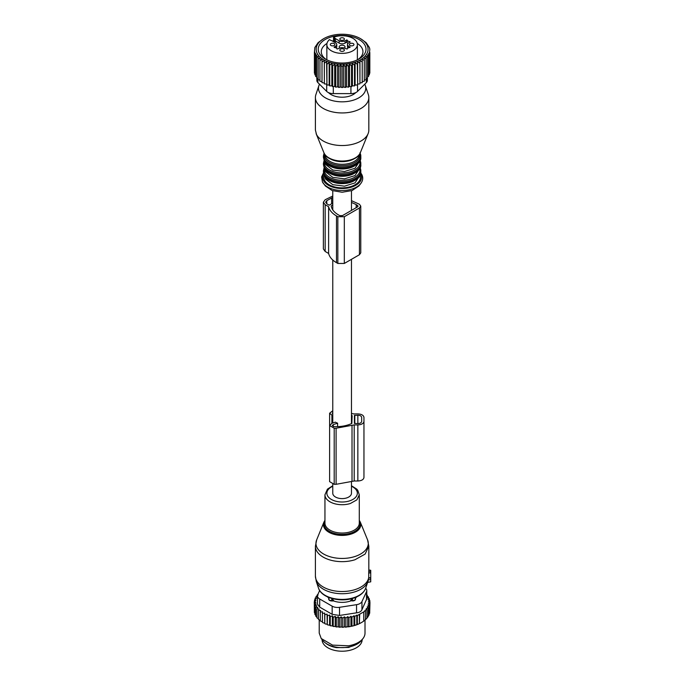 <?xml version="1.0" encoding="UTF-8"?>
<svg xmlns="http://www.w3.org/2000/svg" width="685" height="685" viewBox="0 0 685 685"><rect width="100%" height="100%" fill="white"/><g stroke="black" fill="none" stroke-linecap="round" stroke-linejoin="round"><path stroke-width="1.03" d="M332.764 484.167L332.764 493.217A9.35 5.394 0 0 0 335.504 497.027A9.35 5.394 0 0 0 345.694 498.2A9.35 5.394 0 0 0 351.465 493.217L351.465 481.615M354.205 480.998L354.205 424.914L357.853 424.914C361.56 424.709 363.598 423.527 363.958 421.386L363.958 477.471C363.598 479.611 361.56 480.784 357.853 480.998L354.205 480.998L336.104 484.304L334.194 484.304L329.613 481.658L329.613 425.573L331.908 423.287L335.325 422.148A9.35 5.394 0 0 0 335.504 422.251A9.35 5.394 0 0 0 337.602 423.167L333.244 424.623L332.285 425.573L334.194 426.678L336.104 426.678C341.986 426.644 347.235 425.573 351.85 423.45L352.133 415.701L351.465 415.187M337.602 426.652L337.602 423.167M370.731 570.631L370.731 572.831L368.727 573.037L368.804 570.168M367.674 582.259L370.731 581.839L370.731 572.831M316.667 539.874A26.15 15.096 0 0 0 326.265 555.355A26.15 15.096 0 0 0 354.65 556.597A26.15 15.096 0 0 0 367.571 539.874L360.31 522.133A18.7 10.797 180 0 1 351.08 534.086A18.7 10.797 180 0 1 330.778 533.204A18.7 10.797 180 0 1 323.919 522.133L316.667 539.874L315.408 546.236L315.408 576.111A26.715 15.421 0 0 0 354.924 589.639A26.715 15.421 0 0 0 368.727 577.412L368.727 573.037M368.727 577.412L368.239 580.366M370.731 577.815L368.727 577.729M350.523 600.976L352.501 600.642L350.523 600.976A15.832 9.145 180 0 1 337.654 602.004A15.832 9.145 180 0 1 333.706 600.976L331.728 600.959A3.057 1.764 0 0 1 328.731 599.229L328.731 598.913A3.057 1.764 0 0 0 331.728 600.642L333.706 600.668L331.754 598.476L331.728 600.959M350.523 600.668L352.544 598.416M352.475 598.476L352.501 600.642A3.057 1.764 0 0 0 355.498 598.913L355.198 597.525M355.541 597.765L355.498 599.229A3.057 1.764 0 0 1 352.501 600.959M356.585 596.943A15.832 9.145 180 0 1 355.541 598.082M329.04 597.525L328.697 598.082A15.832 9.145 180 0 1 327.644 596.943M322.078 639.627L322.078 639.653A20.036 11.568 0 0 0 336.472 650.75A20.036 11.568 0 0 0 362.151 639.653L362.151 639.627M325.76 643.215A20.036 11.568 0 0 0 336.472 647.633L348.699 647.462L358.469 643.215M328.697 598.082L328.731 599.229M328.697 597.765L328.731 598.913A3.057 2.492 -1.7 0 1 329.716 597.782M369.712 611.671L369.968 602.44L368.239 603.083L369.712 604.281L369.712 613.169L368.795 614.325M356.791 615.096L354.761 616.431L354.761 625.319L356.791 624.754L357.33 624.463L357.33 615.575L356.791 615.096L356.791 624.754M369.712 604.281L367.862 605.026L369.112 606.071L367.16 606.919L368.17 607.783L366.158 608.725L366.937 609.402L364.908 610.412L365.447 610.883L357.33 615.575M366.775 595.068L367.323 595.256L366.432 596.096L368.513 596.969L367.391 597.748L369.361 598.758L368.016 599.452L369.849 600.591L368.307 601.19L369.968 602.44M319.664 590.53L317.72 594.726A7.629 4.41 0 0 0 317.463 595.864L317.463 604.127L319.698 607.124L332.156 614.317L339.529 615.464L356.551 612.827C359.317 612.561 361.115 611.517 361.954 609.71L366.775 598.861L366.775 590.598A7.629 4.41 0 0 0 365.653 588.304M350.943 616.277L348.999 617.69L348.999 626.569L350.095 626.561L351.962 626.03L351.962 617.151L350.943 616.277L350.943 626.073M354.761 616.431L353.982 615.755L351.962 617.151M346.815 627.015A27.092 15.644 180 0 1 345.214 627.152L348.999 626.569M317.857 594.426L317.292 594.803L318.08 595.025L316.059 596.421L317.069 596.721L315.126 598.133L316.367 598.519L314.518 599.923L315.99 600.411L314.269 601.764L315.931 602.295L314.381 603.613L316.213 604.033L314.869 605.446L316.838 605.737L315.716 607.235L317.797 607.381L316.907 608.948L319.082 608.965L318.439 610.575L320.674 610.438L320.289 612.09L322.549 611.808L322.421 613.477L324.681 613.041L324.81 614.71L327.045 614.12L327.439 615.772L329.613 615.036L330.256 616.654L332.345 615.781L333.227 617.348L335.196 616.337L336.326 617.836L338.15 616.697L339.495 618.11L341.156 616.86L341.156 626.732L341.995 627.254A27.092 15.644 180 0 0 343.493 627.229L344.427 626.698L345.214 627.152M341.156 626.732L340.248 627.212A27.092 15.644 180 0 1 338.878 627.143L338.15 626.569L337.157 626.989A27.092 15.644 180 0 1 335.813 626.826L335.196 626.201L334.126 626.561A27.092 15.644 180 0 1 332.824 626.304L332.345 625.645L331.206 625.927A27.092 15.644 180 0 1 329.964 625.593L329.613 624.908L328.432 625.105A27.092 15.644 180 0 1 327.259 624.694L327.439 615.772M327.045 614.12L327.259 624.694M327.045 623.992L325.829 624.112A27.092 15.644 180 0 1 324.75 623.615L324.81 614.71M324.681 613.041L324.75 623.615M324.681 622.905L323.448 622.948A27.092 15.644 180 0 1 322.789 622.571M322.421 621.672L320.289 620.978L320.289 612.09M320.289 620.267L318.439 619.463L318.439 610.575M316.907 608.948L316.907 617.836L318.439 618.718M315.716 607.235L315.716 616.115L316.907 617.031M361.492 622.545A27.092 15.644 180 0 1 361.269 622.674A27.092 15.644 180 0 1 354.196 625.611L354.761 625.319M351.371 626.313A27.092 15.644 180 0 0 353.383 625.833L354.196 625.611M350.095 626.561A27.092 15.644 180 0 1 349.744 626.621A27.092 15.644 180 0 1 348.365 626.826M359.368 614.299L359.368 623.65L357.33 624.463M359.368 623.65L359.685 614.582M361.269 622.674L359.685 623.47M361.706 622.417L363.735 621.132L363.735 612.244M363.418 621.312L365.447 619.771L365.447 610.883M364.908 620.071L366.937 618.29L366.937 609.402M366.758 618.11L368.17 616.671L368.17 607.783M368.008 616.217L369.112 614.959L369.112 606.071M369.849 600.591L369.849 602.346M369.361 598.758L369.361 600.283M368.513 596.969L368.513 598.322M367.323 595.256L367.323 596.472M341.156 616.86L342.697 618.178L342.697 627.066L343.493 627.229M348.999 617.69L347.749 616.637L345.899 618.033L344.427 616.834L342.697 618.178M317.463 595.864A7.629 4.41 0 0 0 319.698 598.981L332.156 606.174A7.629 4.41 0 0 0 339.529 607.312L356.551 604.675A7.629 4.41 0 0 0 361.954 601.567L366.509 591.737A7.629 4.41 0 0 0 366.775 590.598M353.383 625.833L351.962 626.03M353.982 615.755L353.982 625.491M344.427 616.834L344.427 626.698M345.899 618.033L345.899 626.921M341.995 627.254L342.697 627.066M339.495 618.11L339.495 626.998L340.248 627.212M338.878 627.143L339.495 626.998M338.15 616.697L338.15 626.569M336.326 617.836L336.326 626.715L337.157 626.989M335.813 626.826L336.326 626.715M335.196 616.337L335.196 626.201M333.227 617.348L333.227 626.227L334.126 626.561M332.345 615.781L332.345 625.645M330.256 616.654L330.256 625.542L331.206 625.927M329.613 615.036L329.613 624.908M328.432 625.105L327.439 624.66M325.829 624.112L324.81 623.59M322.421 613.477L322.421 622.357L323.448 622.948M314.869 605.446L314.869 614.334L315.768 615.25M314.381 603.613L314.381 612.501L315.22 613.477M314.269 601.764L314.381 610.814M314.518 599.923L314.518 601.567M315.126 598.133L315.126 599.461M316.059 596.421L316.059 597.448M317.292 594.803L317.292 595.556M347.749 616.637L347.749 626.475M365.011 620.122L365.011 633.111A22.896 13.22 180 0 1 363.016 638.506A22.896 13.22 180 0 1 348.562 645.792L332.516 645.107L321.214 638.506L319.219 633.111L319.219 620.019M321.214 638.506L322.626 640.321A21.355 12.33 0 0 0 348.126 647.119A21.355 12.33 0 0 0 361.611 640.321L363.016 638.506M351.465 413.286L352.013 413.5A3.819 2.201 0 0 0 354.205 413.903L357.853 413.903C361.56 414.108 363.598 415.281 363.958 417.422L363.958 421.386M332.764 412.507L332.285 413.235L332.764 413.971M329.613 425.573L334.194 428.219L336.104 428.219L354.205 424.914M332.764 410.726L329.613 413.235L332.764 415.812M354.419 415.444L354.419 423.373L357.853 423.595C360.173 423.458 361.44 422.731 361.671 421.386L361.671 417.422C361.44 416.086 360.173 415.35 357.853 415.221L354.419 415.444M318.165 56.341L318.165 57.882L318.165 56.341L316.727 57.403L316.727 54.903L315.622 55.759L315.622 53.498L314.86 54.106L314.86 52.077L314.406 52.445L314.86 47.47L318.165 42.581L323.765 38.634A25.944 14.984 180 0 1 360.464 38.634A25.944 14.984 180 0 1 364.891 42.05A25.944 14.984 180 0 1 354.556 62.378A25.944 14.984 180 0 1 319.347 56.41A25.944 14.984 180 0 1 323.765 38.634M360.464 38.634L366.064 42.581L369.369 47.47L369.823 49.132L369.369 54.106L368.607 53.498L368.607 55.759L367.502 54.903L367.502 57.403L366.064 56.341L366.064 58.996L364.3 57.771L364.3 60.511L362.219 59.184L362.219 61.924L359.95 60.528L359.873 63.183L357.63 61.633L357.287 64.279L355.095 62.583L354.505 65.195L352.398 63.362L351.551 65.923L349.555 63.945L348.477 66.445L346.619 64.347L345.317 66.762L343.622 64.544L342.115 66.873L340.608 64.544L338.912 66.762L337.611 64.347L335.753 66.445L334.674 63.945L332.679 65.923L331.831 63.362L329.733 65.195L329.134 62.583L326.942 64.279L326.599 61.633L324.356 63.183L324.279 60.528L322.01 61.924L322.01 59.184L319.929 60.511L319.929 57.771L318.165 58.996L318.165 79.725L319.929 80.051M315.622 74.99L314.86 74.828L314.86 52.077M314.86 73.261L314.406 73.167L314.406 52.445M318.165 78.415L316.727 78.133L316.727 54.903M316.727 76.711L315.622 76.48L315.622 53.498M318.165 57.882L318.165 58.996M363.076 55.845A23.889 13.794 0 0 0 353.571 37.127A23.889 13.794 0 0 0 321.154 42.616A23.889 13.794 0 0 0 325.221 58.978A23.889 13.794 0 0 0 359.008 58.978A23.889 13.794 0 0 0 363.076 55.845M369.369 73.261L369.823 73.167L369.823 52.445M368.607 74.99L369.369 74.828L369.369 52.077M367.502 76.711L368.607 76.48L368.607 53.498M366.064 78.415L367.502 78.133L367.502 54.903M364.3 80.051L366.064 79.725L366.064 56.341M362.219 81.592L364.3 81.241L364.3 57.771M359.95 60.528L359.95 82.953L362.219 82.645L362.219 59.184M359.95 82.953L359.873 63.183M357.63 61.633L357.63 84.067L359.873 83.904M357.63 84.067L357.287 64.279M355.095 62.583L355.095 85.017L357.287 85M355.095 85.017L354.505 85.916L354.505 65.195M352.398 63.362L352.398 85.788L354.505 85.916M352.398 85.788L351.551 86.644L351.551 65.923M349.555 63.945L349.555 86.378L351.551 86.644M349.555 86.378L348.477 87.175L348.477 66.445M346.619 64.347L346.619 86.781L348.477 87.175M346.619 86.781L345.317 87.492L345.317 66.762M343.622 64.544L343.622 86.978L345.317 87.492M343.622 86.978L342.115 87.594L342.115 66.873M340.608 64.544L340.608 86.978L342.115 87.594M340.608 86.978L338.912 87.492L338.912 66.762M337.611 64.347L337.611 86.781L338.912 87.492M337.611 86.781L335.753 87.175L335.753 66.445M334.674 63.945L334.674 86.378L335.753 87.175M334.674 86.378L332.679 86.644L332.679 65.923M331.831 63.362L331.831 85.788L332.679 86.644M331.831 85.788L329.733 85.916L329.733 65.195M329.134 62.583L329.134 85.017L329.733 85.916M329.134 85.017L326.942 85L326.942 64.279M326.599 61.633L326.942 85M326.599 84.067L324.356 83.904L324.356 63.183M324.279 60.528L324.356 83.904M324.279 82.953L322.01 82.645L322.01 59.184M322.01 81.592L319.929 81.241L319.929 57.771M367.374 78.159L367.374 80.385A7.629 4.41 180 0 1 366.347 82.594L357.536 91.405A7.629 4.41 180 0 1 350.925 93.605L333.304 93.605A7.629 4.41 180 0 1 326.694 91.405L317.883 82.594A7.629 4.41 180 0 1 316.855 80.385L316.855 78.159M357.853 59.604A20.833 12.03 0 0 0 360.396 57.489A20.833 12.03 0 0 0 362.947 51.726A20.833 12.03 0 0 0 357.262 43.463M333.535 40.758A20.833 12.03 0 0 0 332.465 41.066M326.968 43.463A20.833 12.03 0 0 0 323.834 45.955A20.833 12.03 0 0 0 321.282 51.726A20.833 12.03 0 0 0 326.377 59.604M343.211 48.909A2.286 1.319 180 0 1 344.401 50.065A2.286 1.319 180 0 1 341.019 51.229A2.286 1.319 180 0 1 339.828 50.065A2.286 1.319 180 0 1 343.211 48.909M339.143 48.352A4.196 2.423 180 0 1 345.086 48.352L347.175 49.046A3.057 1.764 180 0 1 349.898 47.479L350.129 47.102L348.691 46.272A4.196 2.423 180 0 1 347.458 44.559A4.196 2.423 180 0 1 348.691 42.847L350.129 42.016L349.898 41.639A3.057 1.764 180 0 1 347.175 40.064L345.086 40.766A4.196 2.423 180 0 1 339.143 40.766L335.256 38.523A2.86 1.653 180 0 0 334.563 37.855L333.535 37.273A15.267 8.811 180 0 1 349.436 36.827A15.267 8.811 180 0 1 357.382 44.559A15.267 8.811 180 0 1 334.794 52.291A15.267 8.811 180 0 1 326.848 44.559A15.267 8.811 180 0 1 329.494 39.602L330.512 40.192A2.86 1.653 180 0 0 331.66 40.603L335.547 42.847A4.196 2.423 180 0 1 336.772 44.559A4.196 2.423 180 0 1 335.547 46.272L334.1 47.102L334.331 47.479A3.057 1.764 180 0 1 337.054 49.046L339.143 48.352M334.588 45.193A2.286 1.319 180 0 1 332.011 45.835A2.286 1.319 180 0 1 330.29 44.559A2.286 1.319 180 0 1 330.564 43.926A2.286 1.319 180 0 1 333.141 43.275A2.286 1.319 180 0 1 334.862 44.559A2.286 1.319 180 0 1 334.588 45.193M341.019 40.209A2.286 1.319 180 0 1 339.828 39.054A2.286 1.319 180 0 1 343.211 37.889A2.286 1.319 180 0 1 344.401 39.054A2.286 1.319 180 0 1 341.019 40.209M349.65 43.926A2.286 1.319 180 0 1 352.218 43.275A2.286 1.319 180 0 1 353.948 44.559A2.286 1.319 180 0 1 353.666 45.193A2.286 1.319 180 0 1 351.088 45.835A2.286 1.319 180 0 1 349.367 44.559A2.286 1.319 180 0 1 349.65 43.926M345.086 40.766L345.086 43.104A4.196 2.423 180 0 1 339.143 43.104L335.256 40.852L335.256 38.523M345.086 43.104L346.524 42.264L346.524 39.935M347.954 43.412A3.057 1.764 0 0 1 347.175 42.401L346.524 42.264M347.458 44.559L347.458 46.897A4.196 2.423 0 0 0 347.954 48.044M336.275 48.044A4.196 2.423 0 0 0 336.772 46.897L336.772 44.559M334.768 42.393A2.86 1.653 0 0 0 335.402 41.365A2.86 1.653 0 0 0 335.256 40.852M333.535 37.273L333.535 41.682M344.324 48.001A2.928 1.695 0 0 0 345.043 46.94A2.928 1.695 0 0 0 343.519 45.407A2.928 1.695 0 0 0 340.591 45.45A2.928 1.695 0 0 0 339.186 46.94A2.928 1.695 0 0 0 339.906 48.001M355.738 92.621A15.644 9.033 180 0 1 342.115 97.21A15.644 9.033 180 0 1 328.5 92.621M323.483 172.885L321.616 176.953L322.421 181.902L325.358 185.977L332.131 190.541L342.115 192.245L352.099 190.541L358.871 185.977L360.789 183.511A20.456 11.808 180 0 1 342.115 190.498A20.456 11.808 180 0 1 323.448 183.511A20.456 11.808 180 0 1 322.489 182.013M364.737 84.204A23.641 13.649 180 0 1 364.805 84.332A23.641 13.649 180 0 1 365.328 85.591A23.641 13.649 180 0 1 347.689 101.44A23.641 13.649 180 0 1 319.424 92.021A23.641 13.649 180 0 1 318.902 85.591A23.641 13.649 180 0 1 319.493 84.204M365.328 85.591L368.342 94.599A26.715 15.421 180 0 1 368.83 97.527A26.715 15.421 180 0 1 345.916 112.785A26.715 15.421 180 0 1 316.487 101.868A26.715 15.421 180 0 1 315.408 97.527A26.715 15.421 180 0 1 315.888 94.599L318.902 85.591M368.83 97.527L368.83 130.107A26.715 15.421 180 0 1 368.11 133.652A26.715 15.421 180 0 1 342.834 145.528A26.715 15.421 180 0 1 316.487 134.448L315.408 130.107L315.408 97.527M332.764 203.137L329.202 205.192L326.779 203.787L325.658 202.229L326.779 200.671L326.779 203.787M351.465 200.654L359.428 204.258L360.764 206.125L360.764 252.859L359.428 254.726L344.315 263.451L337.842 263.451L336.489 262.672C332.114 260.103 329.494 257.029 328.62 253.459L325.161 251.455L323.371 248.963L323.371 202.229L325.161 199.737L332.764 196.021M360.764 206.125L359.428 207.992L344.315 216.717L337.842 216.717L336.489 215.938C332.114 213.369 329.494 210.295 328.62 206.724L325.161 204.721L323.371 202.229M351.465 202.426L356.191 204.567L356.191 207.683M332.764 205.003L331.163 205.928C331.763 209.396 334.169 212.367 338.381 214.85L339.726 215.629L342.431 215.629L357.536 206.904L358.092 206.125L356.191 204.567M332.764 197.417L326.779 200.671M328.62 206.724L328.62 253.459M370.731 571.769L368.804 571.487M370.731 578.243L368.693 577.943M370.731 579.561L368.376 579.938M370.731 570.442L368.83 570.168M315.408 546.236A26.715 15.421 0 0 0 354.924 559.765L365.088 554.096L368.83 546.236L368.83 570.828M315.408 576.111L316.273 581.402A26.321 15.198 0 0 0 354.736 591.866A26.321 15.198 0 0 0 367.956 581.402L368.367 579.972M316.273 581.402L318.525 588.158A24.026 13.871 0 0 0 353.631 597.705A24.026 13.871 0 0 0 365.704 588.158L367.956 581.402M324.947 520.968A17.964 10.369 0 0 0 330.761 532.048A17.964 10.369 0 0 0 350.729 533.118A17.964 10.369 0 0 0 359.291 520.968M332.764 485.751L327.439 489.15L324.947 494.801L324.947 523.126A17.168 9.915 0 0 0 350.352 531.825A17.168 9.915 0 0 0 359.291 523.126L359.291 494.801L357.775 490.323L356.722 489.073L351.465 485.751M324.947 494.801A17.168 9.915 0 0 0 350.352 503.501L356.885 499.853L359.291 494.801M332.764 486.273A15.233 8.794 0 0 0 329.374 498.038A15.233 8.794 0 0 0 349.418 500.932A15.233 8.794 0 0 0 351.465 486.273M354.513 597.782A3.057 2.492 1.7 0 1 355.498 598.913L355.498 599.229M366.509 599.88L366.509 591.737M361.954 601.567L361.954 609.71M356.551 612.827L356.551 604.675M339.529 615.464L339.529 607.312M332.156 614.317L332.156 606.174M319.698 598.981L319.698 607.124M331.908 423.287L331.908 415.53M334.194 484.304L334.194 428.219M336.104 484.304L336.104 428.219M352.013 481.401L352.013 425.317M357.853 480.998L357.853 424.914M354.804 423.595L354.804 415.221M357.853 423.595L357.853 415.221M333.244 426.532L333.244 424.623M351.85 423.45L351.85 415.358M317.883 78.364L317.883 82.594M326.694 91.405L326.694 84.323M333.304 86.567L333.304 93.605M350.925 93.605L350.925 86.567M357.536 84.323L357.536 91.405M366.347 82.594L366.347 78.364M339.143 40.766L339.143 43.104M347.175 42.401L347.175 40.064M349.898 42.145L349.898 41.639M348.691 47.702L348.691 46.272M335.547 47.702L335.547 46.272M334.563 42.273L334.563 37.855M360.31 152.729C356.851 163.587 328.637 164.023 324.202 153.337L323.919 152.729A18.7 10.797 0 0 0 324.176 153.286A18.7 10.797 0 0 0 342.62 161.035A18.7 10.797 0 0 0 360.31 152.729L368.11 133.652M355.695 157.798A17.168 9.915 180 0 1 328.535 157.798M359.283 154.562A17.168 9.915 180 0 1 344.409 164.212A17.168 9.915 180 0 1 325.64 157.173A17.168 9.915 180 0 1 324.947 154.562M359.839 153.697A17.938 10.352 180 0 1 346.011 165.376A17.938 10.352 180 0 1 324.904 158.184A17.938 10.352 180 0 1 324.39 153.697M360.104 153.2A18.7 10.797 180 0 1 360.815 156.146A18.7 10.797 180 0 1 344.778 166.832A18.7 10.797 180 0 1 324.176 159.185A18.7 10.797 180 0 1 323.414 156.146L324.091 153.115M359.976 152.772L360.815 157.293A18.7 10.797 180 0 1 344.778 167.979A18.7 10.797 180 0 1 324.176 160.333L323.414 156.146M355.969 164.914A17.168 9.915 180 0 1 328.261 164.914M359.283 161.806L355.001 168.253L344.469 171.524L332.79 170.034L325.64 164.494A17.168 9.915 180 0 1 324.947 161.806M359.822 160.958A17.938 10.352 180 0 1 346.062 172.689A17.938 10.352 180 0 1 324.904 165.505A17.938 10.352 180 0 1 324.407 160.958M360.079 160.47A18.7 10.797 180 0 1 360.815 163.467A18.7 10.797 180 0 1 344.778 174.153A18.7 10.797 180 0 1 324.176 166.506A18.7 10.797 180 0 1 323.414 163.467L324.116 160.384M359.976 160.102L360.815 164.614A18.7 10.797 180 0 1 344.778 175.3A18.7 10.797 180 0 1 324.176 167.654L323.414 163.467M355.969 172.235A17.168 9.915 180 0 1 328.261 172.235M359.283 169.126L355.001 175.583L344.469 178.845L332.79 177.355L325.64 171.824A17.168 9.915 180 0 1 324.947 169.126M359.822 168.279A17.938 10.352 180 0 1 346.062 180.009A17.938 10.352 180 0 1 324.904 172.826A17.938 10.352 180 0 1 324.407 168.279M360.079 167.791A18.7 10.797 180 0 1 360.815 170.788A18.7 10.797 180 0 1 344.778 181.474A18.7 10.797 180 0 1 324.176 173.827A18.7 10.797 180 0 1 323.414 170.788L324.116 167.705M359.976 167.423L360.815 171.944A18.7 10.797 180 0 1 344.778 182.621A18.7 10.797 180 0 1 324.176 174.983L323.414 170.788M355.969 179.564A17.168 9.915 180 0 1 328.261 179.564M359.283 176.456L355.001 182.904L344.469 186.174L332.79 184.676L325.64 179.145A17.168 9.915 180 0 1 324.947 176.456M360.053 175.154A18.315 10.575 180 0 1 346.541 187.544A18.315 10.575 180 0 1 324.536 180.266A18.315 10.575 180 0 1 324.176 175.154M360.584 173.733A19.463 11.234 180 0 1 360.789 174.118A19.463 11.234 180 0 1 347.595 188.067A19.463 11.234 180 0 1 323.44 180.446A19.463 11.234 180 0 1 323.654 173.733M331.634 197.871L331.634 203.787M359.428 207.992L359.428 254.726M344.315 216.717L344.315 263.451M337.842 216.717L337.842 263.451M336.489 215.938L336.489 262.672M325.161 204.721L325.161 251.455M357.536 205.346L357.536 206.904M351.465 423.63L351.465 259.324M351.465 210.406L351.465 190.773M332.764 422.996L332.764 260M332.764 209.884L332.764 190.773M370.731 581.839L367.631 582.387M370.731 570.305L368.83 569.971M367.571 539.874L368.83 546.236M365.704 588.158C363.949 592.748 359.822 596.087 353.323 598.185C340.017 602.654 321.308 597.765 318.525 588.158M360.31 522.133L359.291 520.309M324.947 520.309L323.919 522.133M329.613 469.319L329.613 413.235M326.848 44.559L326.848 59.843M323.919 152.729L316.119 133.652M360.815 157.293C361.86 169.966 329.271 172.689 324.253 160.667L323.414 157.293M360.815 164.614C361.86 177.287 329.271 180.018 324.253 167.988L323.414 164.614M360.815 171.944C361.86 184.607 329.271 187.339 324.253 175.309L323.414 171.944M360.747 172.885L361.808 174.538C363.298 177.62 362.956 180.609 360.789 183.511M357.382 44.559L357.382 59.843"/></g></svg>

